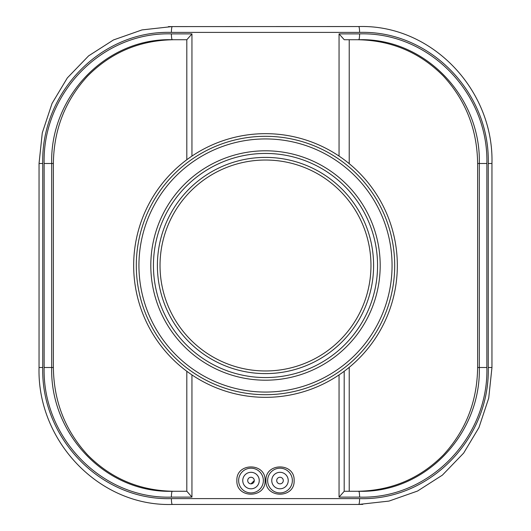 <?xml version="1.0" encoding="UTF-8"?>
<svg xmlns="http://www.w3.org/2000/svg" width="531" height="531" viewBox="0 0 531 531"><rect width="100%" height="100%" fill="white"/><g stroke="black" fill="none" stroke-linecap="round" stroke-linejoin="round"><path stroke-width="0.8" d="M191.943 156.094L191.943 33.884L186.852 39.732M488.255 367.505C490.159 438.102 430.156 500.799 359.593 498.602L171.407 498.602C100.844 500.799 40.841 438.095 42.745 367.505L42.745 163.495C40.841 92.898 100.844 30.201 171.407 32.398L359.593 32.398C430.156 30.201 490.159 92.905 488.255 163.495L488.255 367.505L491.958 367.505L488.719 398.124L478.949 427.574L463.656 453.089L442.396 475.126L417.545 491.042L388.984 501.091L358.684 504.45L362.766 504.39M294.121 480.555C294.977 498.709 265.088 498.715 265.938 480.555C265.088 462.395 294.977 462.401 294.121 480.555M265.062 480.555C265.912 498.715 236.023 498.709 236.879 480.555C236.023 462.401 265.912 462.395 265.062 480.555M358.684 39.732C424.939 37.655 481.086 96.848 479.307 163.495L479.307 367.505C481.086 434.159 424.933 493.339 358.684 491.268A5.848 0.903 90 0 1 359.593 497.116C429.353 499.293 488.739 437.312 486.861 367.505L486.861 163.495C488.739 93.702 429.353 31.707 359.593 33.884L339.057 33.884L344.241 39.732L358.684 39.732A5.848 0.903 -90 0 0 359.593 33.884M186.806 491.268L172.316 491.268C106.061 493.345 49.914 434.152 51.693 367.505L51.693 163.495C49.914 96.841 106.067 37.661 172.316 39.732A5.848 0.903 -90 0 1 171.407 33.884C101.647 31.707 42.261 93.688 44.139 163.495L44.139 367.505C42.261 437.298 101.647 499.293 171.407 497.116L191.943 497.116L186.852 491.268M357.005 39.732C390.962 40.157 419.749 52.257 443.358 76.026C465.773 100.399 477.196 129.551 477.628 163.495L477.628 367.505C477.196 401.449 465.773 430.601 443.358 454.974C419.749 478.743 390.962 490.843 357.005 491.268M263.356 480.555A12.359 12.359 0 0 1 250.997 492.914A12.359 12.359 0 0 1 238.638 480.555A12.359 12.359 0 0 1 250.997 468.196A12.359 12.359 0 0 1 263.356 480.555M259.241 480.555A8.237 8.237 0 0 1 246.875 487.69A8.237 8.237 0 0 1 246.875 473.42A8.237 8.237 0 0 1 259.241 480.555L259.241 480.555M254.296 480.555A3.299 3.299 0 0 1 249.351 483.409A3.299 3.299 0 0 1 249.351 477.701A3.299 3.299 0 0 1 254.296 480.555L250.997 483.854M267.644 480.555A12.359 12.359 0 0 1 280.003 468.196A12.359 12.359 0 0 1 292.362 480.555A12.359 12.359 0 0 1 280.003 492.914A12.359 12.359 0 0 1 267.644 480.555M288.24 480.555A8.237 8.237 0 0 1 275.881 487.69A8.237 8.237 0 0 1 275.881 473.42A8.237 8.237 0 0 1 288.24 480.555L288.24 480.555M283.295 480.555A3.299 3.299 0 0 1 278.357 483.409A3.299 3.299 0 0 1 278.357 477.701A3.299 3.299 0 0 1 283.295 480.555M339.057 374.906L339.057 497.116L344.241 491.268L358.684 491.268M172.316 491.268A5.848 0.903 90 0 0 171.407 497.116M172.316 39.732L186.806 39.732M173.995 39.732C140.038 40.157 111.251 52.257 87.642 76.026C65.227 100.399 53.804 129.551 53.372 163.495L44.139 163.495M173.995 491.268C140.038 490.843 111.251 478.743 87.642 454.974C65.227 430.601 53.804 401.449 53.372 367.505L53.372 163.495M171.407 498.602A5.848 0.903 90 0 0 172.316 504.45L358.684 504.45A5.848 0.903 -90 0 0 359.593 498.602M359.593 32.398A5.848 0.903 -90 0 0 358.684 26.55L168.4 26.603M265.5 397.334A131.834 131.834 0 0 0 379.672 199.583A131.834 131.834 0 0 0 151.328 199.583A131.834 131.834 0 0 0 265.5 397.334M265.5 373.605A108.105 108.105 0 0 0 359.122 211.451A108.105 108.105 0 0 0 171.878 211.451A108.105 108.105 0 0 0 265.5 373.605M265.5 370.97A105.47 105.47 0 0 1 174.161 212.765A105.47 105.47 0 0 1 356.839 212.765A105.47 105.47 0 0 1 265.5 370.97M265.5 394.699A129.199 129.199 0 0 0 377.388 200.904A129.199 129.199 0 0 0 153.612 200.904A129.199 129.199 0 0 0 265.5 394.699M265.5 392.064A126.564 126.564 0 0 1 155.895 202.218A126.564 126.564 0 0 1 375.105 202.218A126.564 126.564 0 0 1 265.5 392.064M265.5 380.196A114.696 114.696 0 0 0 364.83 208.152A114.696 114.696 0 0 0 166.17 208.152A114.696 114.696 0 0 0 265.5 380.196M265.5 377.561A112.061 112.061 0 0 1 168.453 209.473A112.061 112.061 0 0 1 362.547 209.473A112.061 112.061 0 0 1 265.5 377.561M339.057 33.884L339.057 156.094M339.057 497.116L359.593 497.116M191.943 497.116L191.943 374.906M191.943 33.884L171.407 33.884M349.225 163.667L349.225 39.732M349.225 491.268L349.225 367.333M344.194 371.269L344.194 491.308L344.194 371.269M53.372 367.505L44.139 367.505M477.628 163.495L486.861 163.495M477.628 367.505L486.861 367.505M42.745 367.505L39.042 367.505L39.042 163.495L42.281 132.876L52.051 103.426L67.337 77.911L88.604 55.874L113.455 39.958L142.016 29.909L172.316 26.55A5.848 0.903 -90 0 0 171.407 32.398M42.745 163.495L39.042 163.495M488.255 163.495L491.958 163.495L491.958 367.505M186.806 159.731L186.806 39.686M186.806 491.314L186.806 371.269M172.316 504.45C99.304 506.747 37.037 441.148 39.042 367.505M358.684 26.55C431.703 24.253 493.963 89.852 491.958 163.495"/></g></svg>
